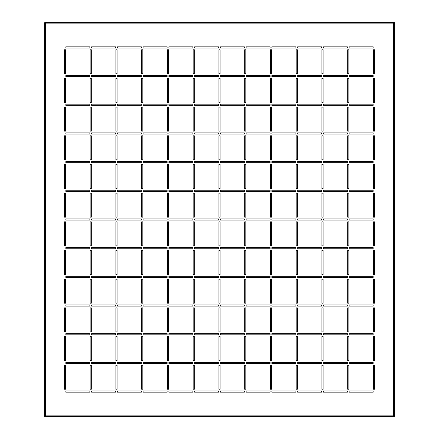 <?xml version="1.0" encoding="UTF-8"?>
<svg xmlns="http://www.w3.org/2000/svg" width="439" height="439" viewBox="0 0 439 439"><rect width="100%" height="100%" fill="white"/><g stroke="black" fill="none" stroke-linecap="round" stroke-linejoin="round"><path stroke-width="0.66" d="M141.649 250.521L142.823 250.521L142.823 274.523L141.649 274.523L141.649 250.521M143.114 277.448L143.114 276.279L167.111 276.279L167.111 277.448L143.114 277.448M167.407 250.521L168.576 250.521L168.576 274.523L167.407 274.523L167.407 250.521M168.867 277.448L168.867 276.279L192.869 276.279L192.869 277.448L168.867 277.448M90.143 250.521L91.312 250.521L91.312 274.523L90.143 274.523L90.143 250.521M91.603 277.448L91.603 276.279L115.605 276.279L115.605 277.448L91.603 277.448M115.896 250.521L117.065 250.521L117.065 274.523L115.896 274.523L115.896 250.521M117.361 277.448L117.361 276.279L141.358 276.279L141.358 277.448L117.361 277.448M244.671 250.521L245.84 250.521L245.84 274.523L244.671 274.523L244.671 250.521M246.131 277.448L246.131 276.279L270.133 276.279L270.133 277.448L246.131 277.448M270.424 250.521L271.593 250.521L271.593 274.523L270.424 274.523L270.424 250.521M271.889 277.448L271.889 276.279L295.886 276.279L295.886 277.448L271.889 277.448M193.16 250.521L194.329 250.521L194.329 274.523L193.16 274.523L193.16 250.521M194.625 277.448L194.625 276.279L218.622 276.279L218.622 277.448L194.625 277.448M218.913 250.521L220.087 250.521L220.087 274.523L218.913 274.523L218.913 250.521M220.378 277.448L220.378 276.279L244.375 276.279L244.375 277.448L220.378 277.448M218.913 279.204L220.087 279.204L220.087 303.201L218.913 303.201L218.913 279.204M220.378 306.131L220.378 304.957L244.375 304.957L244.375 306.131L220.378 306.131M244.671 279.204L245.84 279.204L245.84 303.201L244.671 303.201L244.671 279.204M246.131 306.131L246.131 304.957L270.133 304.957L270.133 306.131L246.131 306.131M167.407 279.204L168.576 279.204L168.576 303.201L167.407 303.201L167.407 279.204M168.867 306.131L168.867 304.957L192.869 304.957L192.869 306.131L168.867 306.131M193.16 279.204L194.329 279.204L194.329 303.201L193.16 303.201L193.16 279.204M194.625 306.131L194.625 304.957L218.622 304.957L218.622 306.131L194.625 306.131M347.688 279.204L348.857 279.204L348.857 303.201L347.688 303.201L347.688 279.204M321.935 279.204L323.104 279.204L323.104 303.201L321.935 303.201L321.935 279.204M323.395 306.131L323.395 304.957L347.397 304.957L347.397 306.131L323.395 306.131M65.85 277.448L65.85 276.279L89.847 276.279L89.847 277.448L65.85 277.448M64.385 250.521L65.559 250.521L65.559 274.523L64.385 274.523L64.385 250.521M270.424 279.204L271.593 279.204L271.593 303.201L270.424 303.201L270.424 279.204M271.889 306.131L271.889 304.957L295.886 304.957L295.886 306.131L271.889 306.131M296.177 279.204L297.351 279.204L297.351 303.201L296.177 303.201L296.177 279.204M297.642 306.131L297.642 304.957L321.639 304.957L321.639 306.131L297.642 306.131M270.424 221.843L271.593 221.843L271.593 245.84L270.424 245.84L270.424 221.843M271.889 248.765L271.889 247.596L295.886 247.596L295.886 248.765L271.889 248.765M296.177 221.843L297.351 221.843L297.351 245.84L296.177 245.84L296.177 221.843M297.642 248.765L297.642 247.596L321.639 247.596L321.639 248.765L297.642 248.765M218.913 221.843L220.087 221.843L220.087 245.84L218.913 245.84L218.913 221.843M220.378 248.765L220.378 247.596L244.375 247.596L244.375 248.765L220.378 248.765M244.671 221.843L245.84 221.843L245.84 245.84L244.671 245.84L244.671 221.843M246.131 248.765L246.131 247.596L270.133 247.596L270.133 248.765L246.131 248.765M90.143 193.16L91.312 193.16L91.312 217.157L90.143 217.157L90.143 193.16M91.603 220.087L91.603 218.913L115.605 218.913L115.605 220.087L91.603 220.087M115.896 193.16L117.065 193.16L117.065 217.157L115.896 217.157L115.896 193.16M117.361 220.087L117.361 218.913L141.358 218.913L141.358 220.087L117.361 220.087M347.688 221.843L348.857 221.843L348.857 245.84L347.688 245.84L347.688 221.843M321.935 221.843L323.104 221.843L323.104 245.84L321.935 245.84L321.935 221.843M323.395 248.765L323.395 247.596L347.397 247.596L347.397 248.765L323.395 248.765M65.85 220.087L65.85 218.913L89.847 218.913L89.847 220.087L65.85 220.087M64.385 193.16L65.559 193.16L65.559 217.157L64.385 217.157L64.385 193.16M65.85 248.765L65.85 247.596L89.847 247.596L89.847 248.765L65.85 248.765M64.385 221.843L65.559 221.843L65.559 245.84L64.385 245.84L64.385 221.843M90.143 221.843L91.312 221.843L91.312 245.84L90.143 245.84L90.143 221.843M91.603 248.765L91.603 247.596L115.605 247.596L115.605 248.765L91.603 248.765M296.177 250.521L297.351 250.521L297.351 274.523L296.177 274.523L296.177 250.521M297.642 277.448L297.642 276.279L321.639 276.279L321.639 277.448L297.642 277.448M347.688 250.521L348.857 250.521L348.857 274.523L347.688 274.523L347.688 250.521M321.935 250.521L323.104 250.521L323.104 274.523L321.935 274.523L321.935 250.521M323.395 277.448L323.395 276.279L347.397 276.279L347.397 277.448L323.395 277.448M167.407 221.843L168.576 221.843L168.576 245.84L167.407 245.84L167.407 221.843M168.867 248.765L168.867 247.596L192.869 247.596L192.869 248.765L168.867 248.765M193.16 221.843L194.329 221.843L194.329 245.84L193.16 245.84L193.16 221.843M194.625 248.765L194.625 247.596L218.622 247.596L218.622 248.765L194.625 248.765M115.896 221.843L117.065 221.843L117.065 245.84L115.896 245.84L115.896 221.843M117.361 248.765L117.361 247.596L141.358 247.596L141.358 248.765L117.361 248.765M141.649 221.843L142.823 221.843L142.823 245.84L141.649 245.84L141.649 221.843M143.114 248.765L143.114 247.596L167.111 247.596L167.111 248.765L143.114 248.765M167.407 336.565L168.576 336.565L168.576 360.567L167.407 360.567L167.407 336.565M168.867 363.492L168.867 362.323L192.869 362.323L192.869 363.492L168.867 363.492M193.16 336.565L194.329 336.565L194.329 360.567L193.16 360.567L193.16 336.565M194.625 363.492L194.625 362.323L218.622 362.323L218.622 363.492L194.625 363.492M115.896 336.565L117.065 336.565L117.065 360.567L115.896 360.567L115.896 336.565M117.361 363.492L117.361 362.323L141.358 362.323L141.358 363.492L117.361 363.492M141.649 336.565L142.823 336.565L142.823 360.567L141.649 360.567L141.649 336.565M143.114 363.492L143.114 362.323L167.111 362.323L167.111 363.492L143.114 363.492M270.424 336.565L271.593 336.565L271.593 360.567L270.424 360.567L270.424 336.565M271.889 363.492L271.889 362.323L295.886 362.323L295.886 363.492L271.889 363.492M296.177 336.565L297.351 336.565L297.351 360.567L296.177 360.567L296.177 336.565M297.642 363.492L297.642 362.323L321.639 362.323L321.639 363.492L297.642 363.492M218.913 336.565L220.087 336.565L220.087 360.567L218.913 360.567L218.913 336.565M220.378 363.492L220.378 362.323L244.375 362.323L244.375 363.492L220.378 363.492M244.671 336.565L245.84 336.565L245.84 360.567L244.671 360.567L244.671 336.565M246.131 363.492L246.131 362.323L270.133 362.323L270.133 363.492L246.131 363.492M244.671 365.248L245.84 365.248L245.84 389.245L244.671 389.245L244.671 365.248M246.131 392.175L246.131 391.001L270.133 391.001L270.133 392.175L246.131 392.175M270.424 365.248L271.593 365.248L271.593 389.245L270.424 389.245L270.424 365.248M271.889 392.175L271.889 391.001L295.886 391.001L295.886 392.175L271.889 392.175M193.16 365.248L194.329 365.248L194.329 389.245L193.16 389.245L193.16 365.248M194.625 392.175L194.625 391.001L218.622 391.001L218.622 392.175L194.625 392.175M218.913 365.248L220.087 365.248L220.087 389.245L218.913 389.245L218.913 365.248M220.378 392.175L220.378 391.001L244.375 391.001L244.375 392.175L220.378 392.175M65.85 363.492L65.85 362.323L89.847 362.323L89.847 363.492L65.85 363.492M64.385 336.565L65.559 336.565L65.559 360.567L64.385 360.567L64.385 336.565M90.143 336.565L91.312 336.565L91.312 360.567L90.143 360.567L90.143 336.565M91.603 363.492L91.603 362.323L115.605 362.323L115.605 363.492L91.603 363.492M296.177 365.248L297.351 365.248L297.351 389.245L296.177 389.245L296.177 365.248M297.642 392.175L297.642 391.001L321.639 391.001L321.639 392.175L297.642 392.175M347.688 365.248L348.857 365.248L348.857 389.245L347.688 389.245L347.688 365.248M321.935 365.248L323.104 365.248L323.104 389.245L321.935 389.245L321.935 365.248M323.395 392.175L323.395 391.001L347.397 391.001L347.397 392.175L323.395 392.175M296.177 307.887L297.351 307.887L297.351 331.884L296.177 331.884L296.177 307.887M297.642 334.809L297.642 333.64L321.639 333.64L321.639 334.809L297.642 334.809M347.688 307.887L348.857 307.887L348.857 331.884L347.688 331.884L347.688 307.887M321.935 307.887L323.104 307.887L323.104 331.884L321.935 331.884L321.935 307.887M323.395 334.809L323.395 333.64L347.397 333.64L347.397 334.809L323.395 334.809M244.671 307.887L245.84 307.887L245.84 331.884L244.671 331.884L244.671 307.887M246.131 334.809L246.131 333.64L270.133 333.64L270.133 334.809L246.131 334.809M270.424 307.887L271.593 307.887L271.593 331.884L270.424 331.884L270.424 307.887M271.889 334.809L271.889 333.64L295.886 333.64L295.886 334.809L271.889 334.809M115.896 279.204L117.065 279.204L117.065 303.201L115.896 303.201L115.896 279.204M117.361 306.131L117.361 304.957L141.358 304.957L141.358 306.131L117.361 306.131M141.649 279.204L142.823 279.204L142.823 303.201L141.649 303.201L141.649 279.204M143.114 306.131L143.114 304.957L167.111 304.957L167.111 306.131L143.114 306.131M65.85 306.131L65.85 304.957L89.847 304.957L89.847 306.131L65.85 306.131M64.385 279.204L65.559 279.204L65.559 303.201L64.385 303.201L64.385 279.204M90.143 279.204L91.312 279.204L91.312 303.201L90.143 303.201L90.143 279.204M91.603 306.131L91.603 304.957L115.605 304.957L115.605 306.131L91.603 306.131M90.143 307.887L91.312 307.887L91.312 331.884L90.143 331.884L90.143 307.887M91.603 334.809L91.603 333.64L115.605 333.64L115.605 334.809L91.603 334.809M115.896 307.887L117.065 307.887L117.065 331.884L115.896 331.884L115.896 307.887M117.361 334.809L117.361 333.64L141.358 333.64L141.358 334.809L117.361 334.809M347.688 336.565L348.857 336.565L348.857 360.567L347.688 360.567L347.688 336.565M321.935 336.565L323.104 336.565L323.104 360.567L321.935 360.567L321.935 336.565M323.395 363.492L323.395 362.323L347.397 362.323L347.397 363.492L323.395 363.492M65.85 334.809L65.85 333.64L89.847 333.64L89.847 334.809L65.85 334.809M64.385 307.887L65.559 307.887L65.559 331.884L64.385 331.884L64.385 307.887M193.16 307.887L194.329 307.887L194.329 331.884L193.16 331.884L193.16 307.887M194.625 334.809L194.625 333.64L218.622 333.64L218.622 334.809L194.625 334.809M218.913 307.887L220.087 307.887L220.087 331.884L218.913 331.884L218.913 307.887M220.378 334.809L220.378 333.64L244.375 333.64L244.375 334.809L220.378 334.809M141.649 307.887L142.823 307.887L142.823 331.884L141.649 331.884L141.649 307.887M143.114 334.809L143.114 333.64L167.111 333.64L167.111 334.809L143.114 334.809M167.407 307.887L168.576 307.887L168.576 331.884L167.407 331.884L167.407 307.887M168.867 334.809L168.867 333.64L192.869 333.64L192.869 334.809L168.867 334.809M90.143 78.433L91.312 78.433L91.312 102.435L90.143 102.435L90.143 78.433M91.603 105.36L91.603 104.191L115.605 104.191L115.605 105.36L91.603 105.36M115.896 78.433L117.065 78.433L117.065 102.435L115.896 102.435L115.896 78.433M117.361 105.36L117.361 104.191L141.358 104.191L141.358 105.36L117.361 105.36M347.688 107.116L348.857 107.116L348.857 131.113L347.688 131.113L347.688 107.116M321.935 107.116L323.104 107.116L323.104 131.113L321.935 131.113L321.935 107.116M323.395 134.043L323.395 132.869L347.397 132.869L347.397 134.043L323.395 134.043M65.85 105.36L65.85 104.191L89.847 104.191L89.847 105.36L65.85 105.36M64.385 78.433L65.559 78.433L65.559 102.435L64.385 102.435L64.385 78.433M193.16 78.433L194.329 78.433L194.329 102.435L193.16 102.435L193.16 78.433M194.625 105.36L194.625 104.191L218.622 104.191L218.622 105.36L194.625 105.36M218.913 78.433L220.087 78.433L220.087 102.435L218.913 102.435L218.913 78.433M220.378 105.36L220.378 104.191L244.375 104.191L244.375 105.36L220.378 105.36M141.649 78.433L142.823 78.433L142.823 102.435L141.649 102.435L141.649 78.433M143.114 105.36L143.114 104.191L167.111 104.191L167.111 105.36L143.114 105.36M167.407 78.433L168.576 78.433L168.576 102.435L167.407 102.435L167.407 78.433M168.867 105.36L168.867 104.191L192.869 104.191L192.869 105.36L168.867 105.36M167.407 107.116L168.576 107.116L168.576 131.113L167.407 131.113L167.407 107.116M168.867 134.043L168.867 132.869L192.869 132.869L192.869 134.043L168.867 134.043M193.16 107.116L194.329 107.116L194.329 131.113L193.16 131.113L193.16 107.116M194.625 134.043L194.625 132.869L218.622 132.869L218.622 134.043L194.625 134.043M115.896 107.116L117.065 107.116L117.065 131.113L115.896 131.113L115.896 107.116M117.361 134.043L117.361 132.869L141.358 132.869L141.358 134.043L117.361 134.043M141.649 107.116L142.823 107.116L142.823 131.113L141.649 131.113L141.649 107.116M143.114 134.043L143.114 132.869L167.111 132.869L167.111 134.043L143.114 134.043M270.424 107.116L271.593 107.116L271.593 131.113L270.424 131.113L270.424 107.116M271.889 134.043L271.889 132.869L295.886 132.869L295.886 134.043L271.889 134.043M296.177 107.116L297.351 107.116L297.351 131.113L296.177 131.113L296.177 107.116M297.642 134.043L297.642 132.869L321.639 132.869L321.639 134.043L297.642 134.043M218.913 107.116L220.087 107.116L220.087 131.113L218.913 131.113L218.913 107.116M220.378 134.043L220.378 132.869L244.375 132.869L244.375 134.043L220.378 134.043M244.671 107.116L245.84 107.116L245.84 131.113L244.671 131.113L244.671 107.116M246.131 134.043L246.131 132.869L270.133 132.869L270.133 134.043L246.131 134.043M218.913 49.755L220.087 49.755L220.087 73.752L218.913 73.752L218.913 49.755M220.378 76.677L220.378 75.508L244.375 75.508L244.375 76.677L220.378 76.677M218.622 46.825L218.622 47.999L194.625 47.999L194.625 46.825L218.622 46.825M244.671 49.755L245.84 49.755L245.84 73.752L244.671 73.752L244.671 49.755M246.131 76.677L246.131 75.508L270.133 75.508L270.133 76.677L246.131 76.677M244.375 46.825L244.375 47.999L220.378 47.999L220.378 46.825L244.375 46.825M167.407 49.755L168.576 49.755L168.576 73.752L167.407 73.752L167.407 49.755M168.867 76.677L168.867 75.508L192.869 75.508L192.869 76.677L168.867 76.677M167.111 46.825L167.111 47.999L143.114 47.999L143.114 46.825L167.111 46.825M193.16 49.755L194.329 49.755L194.329 73.752L193.16 73.752L193.16 49.755M194.625 76.677L194.625 75.508L218.622 75.508L218.622 76.677L194.625 76.677M192.869 46.825L192.869 47.999L168.867 47.999L168.867 46.825L192.869 46.825M321.935 49.755L323.104 49.755L323.104 73.752L321.935 73.752L321.935 49.755M323.395 76.677L323.395 75.508L347.397 75.508L347.397 76.677L323.395 76.677M321.639 46.825L321.639 47.999L297.642 47.999L297.642 46.825L321.639 46.825M374.615 49.755L374.615 73.752L373.441 73.752L373.441 49.755L374.615 49.755M347.688 49.755L348.857 49.755L348.857 73.752L347.688 73.752L347.688 49.755M373.15 76.677L349.153 76.677L349.153 75.508L373.15 75.508L373.15 76.677M347.397 46.825L347.397 47.999L323.395 47.999L323.395 46.825L347.397 46.825M270.424 49.755L271.593 49.755L271.593 73.752L270.424 73.752L270.424 49.755M271.889 76.677L271.889 75.508L295.886 75.508L295.886 76.677L271.889 76.677M270.133 46.825L270.133 47.999L246.131 47.999L246.131 46.825L270.133 46.825M296.177 49.755L297.351 49.755L297.351 73.752L296.177 73.752L296.177 49.755M297.642 76.677L297.642 75.508L321.639 75.508L321.639 76.677L297.642 76.677M295.886 46.825L295.886 47.999L271.889 47.999L271.889 46.825L295.886 46.825M296.177 78.433L297.351 78.433L297.351 102.435L296.177 102.435L296.177 78.433M297.642 105.36L297.642 104.191L321.639 104.191L321.639 105.36L297.642 105.36M347.688 78.433L348.857 78.433L348.857 102.435L347.688 102.435L347.688 78.433M321.935 78.433L323.104 78.433L323.104 102.435L321.935 102.435L321.935 78.433M323.395 105.36L323.395 104.191L347.397 104.191L347.397 105.36L323.395 105.36M244.671 78.433L245.84 78.433L245.84 102.435L244.671 102.435L244.671 78.433M246.131 105.36L246.131 104.191L270.133 104.191L270.133 105.36L246.131 105.36M270.424 78.433L271.593 78.433L271.593 102.435L270.424 102.435L270.424 78.433M271.889 105.36L271.889 104.191L295.886 104.191L295.886 105.36L271.889 105.36M115.896 49.755L117.065 49.755L117.065 73.752L115.896 73.752L115.896 49.755M117.361 76.677L117.361 75.508L141.358 75.508L141.358 76.677L117.361 76.677M115.605 46.825L115.605 47.999L91.603 47.999L91.603 46.825L115.605 46.825M141.649 49.755L142.823 49.755L142.823 73.752L141.649 73.752L141.649 49.755M143.114 76.677L143.114 75.508L167.111 75.508L167.111 76.677L143.114 76.677M141.358 46.825L141.358 47.999L117.361 47.999L117.361 46.825L141.358 46.825M65.85 76.677L65.85 75.508L89.847 75.508L89.847 76.677L65.85 76.677M64.385 49.755L65.559 49.755L65.559 73.752L64.385 73.752L64.385 49.755M90.143 49.755L91.312 49.755L91.312 73.752L90.143 73.752L90.143 49.755M91.603 76.677L91.603 75.508L115.605 75.508L115.605 76.677L91.603 76.677M89.847 46.825L89.847 47.999L65.85 47.999L65.85 46.825L89.847 46.825M115.896 164.477L117.065 164.477L117.065 188.479L115.896 188.479L115.896 164.477M117.361 191.404L117.361 190.235L141.358 190.235L141.358 191.404L117.361 191.404M141.649 164.477L142.823 164.477L142.823 188.479L141.649 188.479L141.649 164.477M143.114 191.404L143.114 190.235L167.111 190.235L167.111 191.404L143.114 191.404M65.85 191.404L65.85 190.235L89.847 190.235L89.847 191.404L65.85 191.404M64.385 164.477L65.559 164.477L65.559 188.479L64.385 188.479L64.385 164.477M90.143 164.477L91.312 164.477L91.312 188.479L90.143 188.479L90.143 164.477M91.603 191.404L91.603 190.235L115.605 190.235L115.605 191.404L91.603 191.404M218.913 164.477L220.087 164.477L220.087 188.479L218.913 188.479L218.913 164.477M220.378 191.404L220.378 190.235L244.375 190.235L244.375 191.404L220.378 191.404M244.671 164.477L245.84 164.477L245.84 188.479L244.671 188.479L244.671 164.477M246.131 191.404L246.131 190.235L270.133 190.235L270.133 191.404L246.131 191.404M167.407 164.477L168.576 164.477L168.576 188.479L167.407 188.479L167.407 164.477M168.867 191.404L168.867 190.235L192.869 190.235L192.869 191.404L168.867 191.404M193.16 164.477L194.329 164.477L194.329 188.479L193.16 188.479L193.16 164.477M194.625 191.404L194.625 190.235L218.622 190.235L218.622 191.404L194.625 191.404M193.16 193.16L194.329 193.16L194.329 217.157L193.16 217.157L193.16 193.16M194.625 220.087L194.625 218.913L218.622 218.913L218.622 220.087L194.625 220.087M218.913 193.16L220.087 193.16L220.087 217.157L218.913 217.157L218.913 193.16M220.378 220.087L220.378 218.913L244.375 218.913L244.375 220.087L220.378 220.087M141.649 193.16L142.823 193.16L142.823 217.157L141.649 217.157L141.649 193.16M143.114 220.087L143.114 218.913L167.111 218.913L167.111 220.087L143.114 220.087M167.407 193.16L168.576 193.16L168.576 217.157L167.407 217.157L167.407 193.16M168.867 220.087L168.867 218.913L192.869 218.913L192.869 220.087L168.867 220.087M296.177 193.16L297.351 193.16L297.351 217.157L296.177 217.157L296.177 193.16M297.642 220.087L297.642 218.913L321.639 218.913L321.639 220.087L297.642 220.087M347.688 193.16L348.857 193.16L348.857 217.157L347.688 217.157L347.688 193.16M321.935 193.16L323.104 193.16L323.104 217.157L321.935 217.157L321.935 193.16M323.395 220.087L323.395 218.913L347.397 218.913L347.397 220.087L323.395 220.087M244.671 193.16L245.84 193.16L245.84 217.157L244.671 217.157L244.671 193.16M246.131 220.087L246.131 218.913L270.133 218.913L270.133 220.087L246.131 220.087M270.424 193.16L271.593 193.16L271.593 217.157L270.424 217.157L270.424 193.16M271.889 220.087L271.889 218.913L295.886 218.913L295.886 220.087L271.889 220.087M244.671 135.799L245.84 135.799L245.84 159.796L244.671 159.796L244.671 135.799M246.131 162.721L246.131 161.552L270.133 161.552L270.133 162.721L246.131 162.721M270.424 135.799L271.593 135.799L271.593 159.796L270.424 159.796L270.424 135.799M271.889 162.721L271.889 161.552L295.886 161.552L295.886 162.721L271.889 162.721M193.16 135.799L194.329 135.799L194.329 159.796L193.16 159.796L193.16 135.799M194.625 162.721L194.625 161.552L218.622 161.552L218.622 162.721L194.625 162.721M218.913 135.799L220.087 135.799L220.087 159.796L218.913 159.796L218.913 135.799M220.378 162.721L220.378 161.552L244.375 161.552L244.375 162.721L220.378 162.721M65.85 134.043L65.85 132.869L89.847 132.869L89.847 134.043L65.85 134.043M64.385 107.116L65.559 107.116L65.559 131.113L64.385 131.113L64.385 107.116M90.143 107.116L91.312 107.116L91.312 131.113L90.143 131.113L90.143 107.116M91.603 134.043L91.603 132.869L115.605 132.869L115.605 134.043L91.603 134.043M296.177 135.799L297.351 135.799L297.351 159.796L296.177 159.796L296.177 135.799M297.642 162.721L297.642 161.552L321.639 161.552L321.639 162.721L297.642 162.721M347.688 135.799L348.857 135.799L348.857 159.796L347.688 159.796L347.688 135.799M321.935 135.799L323.104 135.799L323.104 159.796L321.935 159.796L321.935 135.799M323.395 162.721L323.395 161.552L347.397 161.552L347.397 162.721L323.395 162.721M347.688 164.477L348.857 164.477L348.857 188.479L347.688 188.479L347.688 164.477M321.935 164.477L323.104 164.477L323.104 188.479L321.935 188.479L321.935 164.477M323.395 191.404L323.395 190.235L347.397 190.235L347.397 191.404L323.395 191.404M65.85 162.721L65.85 161.552L89.847 161.552L89.847 162.721L65.85 162.721M64.385 135.799L65.559 135.799L65.559 159.796L64.385 159.796L64.385 135.799M270.424 164.477L271.593 164.477L271.593 188.479L270.424 188.479L270.424 164.477M271.889 191.404L271.889 190.235L295.886 190.235L295.886 191.404L271.889 191.404M296.177 164.477L297.351 164.477L297.351 188.479L296.177 188.479L296.177 164.477M297.642 191.404L297.642 190.235L321.639 190.235L321.639 191.404L297.642 191.404M141.649 135.799L142.823 135.799L142.823 159.796L141.649 159.796L141.649 135.799M143.114 162.721L143.114 161.552L167.111 161.552L167.111 162.721L143.114 162.721M167.407 135.799L168.576 135.799L168.576 159.796L167.407 159.796L167.407 135.799M168.867 162.721L168.867 161.552L192.869 161.552L192.869 162.721L168.867 162.721M90.143 135.799L91.312 135.799L91.312 159.796L90.143 159.796L90.143 135.799M91.603 162.721L91.603 161.552L115.605 161.552L115.605 162.721L91.603 162.721M115.896 135.799L117.065 135.799L117.065 159.796L115.896 159.796L115.896 135.799M117.361 162.721L117.361 161.552L141.358 161.552L141.358 162.721L117.361 162.721M349.153 392.175L349.153 391.001L373.15 391.001L373.15 392.175L349.153 392.175M373.441 365.248L374.615 365.248L374.615 389.245L373.441 389.245L373.441 365.248M349.153 363.492L349.153 362.323L373.15 362.323L373.15 363.492L349.153 363.492M373.441 336.565L374.615 336.565L374.615 360.567L373.441 360.567L373.441 336.565M349.153 334.809L349.153 333.64L373.15 333.64L373.15 334.809L349.153 334.809M373.441 307.887L374.615 307.887L374.615 331.884L373.441 331.884L373.441 307.887M349.153 306.131L349.153 304.957L373.15 304.957L373.15 306.131L349.153 306.131M373.441 279.204L374.615 279.204L374.615 303.201L373.441 303.201L373.441 279.204M349.153 277.448L349.153 276.279L373.15 276.279L373.15 277.448L349.153 277.448M373.441 250.521L374.615 250.521L374.615 274.523L373.441 274.523L373.441 250.521M349.153 248.765L349.153 247.596L373.15 247.596L373.15 248.765L349.153 248.765M373.441 221.843L374.615 221.843L374.615 245.84L373.441 245.84L373.441 221.843M349.153 220.087L349.153 218.913L373.15 218.913L373.15 220.087L349.153 220.087M373.441 193.16L374.615 193.16L374.615 217.157L373.441 217.157L373.441 193.16M349.153 191.404L349.153 190.235L373.15 190.235L373.15 191.404L349.153 191.404M373.441 164.477L374.615 164.477L374.615 188.479L373.441 188.479L373.441 164.477M117.361 392.175L117.361 391.001L141.358 391.001L141.358 392.175L117.361 392.175M115.896 365.248L117.065 365.248L117.065 389.245L115.896 389.245L115.896 365.248M91.603 392.175L91.603 391.001L115.605 391.001L115.605 392.175L91.603 392.175M90.143 365.248L91.312 365.248L91.312 389.245L90.143 389.245L90.143 365.248M168.867 392.175L168.867 391.001L192.869 391.001L192.869 392.175L168.867 392.175M167.407 365.248L168.576 365.248L168.576 389.245L167.407 389.245L167.407 365.248M143.114 392.175L143.114 391.001L167.111 391.001L167.111 392.175L143.114 392.175M141.649 365.248L142.823 365.248L142.823 389.245L141.649 389.245L141.649 365.248M349.153 162.721L349.153 161.552L373.15 161.552L373.15 162.721L349.153 162.721M373.441 135.799L374.615 135.799L374.615 159.796L373.441 159.796L373.441 135.799M349.153 134.043L349.153 132.869L373.15 132.869L373.15 134.043L349.153 134.043M373.441 107.116L374.615 107.116L374.615 131.113L373.441 131.113L373.441 107.116M65.85 392.175L65.85 391.001L89.847 391.001L89.847 392.175L65.85 392.175M64.385 365.248L65.559 365.248L65.559 389.245L64.385 389.245L64.385 365.248M373.441 78.433L374.615 78.433L374.615 102.435L373.441 102.435L373.441 78.433M349.153 105.36L349.153 104.191L373.15 104.191L373.15 105.36L349.153 105.36M373.15 46.825L373.15 47.999L349.153 47.999L349.153 46.825L373.15 46.825M394.222 416.359L393.635 415.881L394.118 416.463L44.877 416.463L45.365 415.881L44.778 416.359L44.778 22.641L45.365 23.119L44.882 22.537L394.118 22.537L393.635 23.119L394.222 22.641L394.222 416.359L394.798 416.364L394.222 416.359M394.222 22.641L394.809 22.641L394.809 416.359M44.882 417.05L44.882 416.463L44.877 417.045L394.118 417.05L394.118 416.463M44.882 21.95L44.882 22.537L44.882 21.95L394.118 21.95L394.118 22.537M44.778 416.359L44.191 416.359L44.218 22.641M45.365 23.119L393.635 23.119L393.635 415.881L45.365 415.881L45.365 23.119"/></g></svg>
